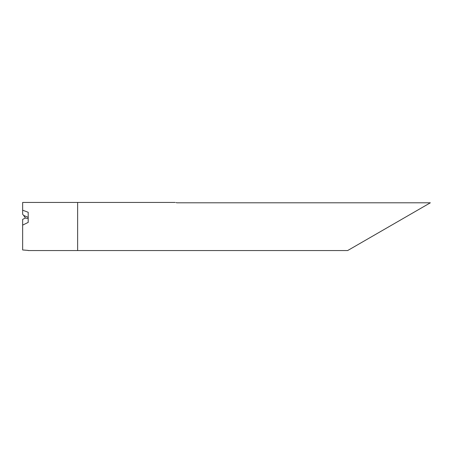 <?xml version="1.0" encoding="UTF-8"?>
<svg xmlns="http://www.w3.org/2000/svg" width="453" height="453" viewBox="0 0 453 453"><rect width="100%" height="100%" fill="white"/><g stroke="black" fill="none" stroke-linecap="round" stroke-linejoin="round"><path stroke-width="0.68" d="M175.164 202.446L77.633 202.446L77.633 250.554L77.633 202.446L22.65 202.446L22.65 210.186L28.194 212.287L28.194 222.412L22.65 225.113L22.65 249.965L28.148 250.413M389.303 226.5L347.644 250.554L430.35 202.802L177.112 202.802C174.598 202.344 174.598 202.344 177.112 202.802L175.968 202.593M419.065 209.32L430.35 202.802M22.65 225.113L22.65 219.348L25.459 218.029L28.131 218.561M22.65 214.297L22.65 210.186M28.148 217.349L23.624 215.413L22.701 214.297M23.624 215.413L25.447 218.029M347.644 250.554L28.16 250.554"/></g></svg>
